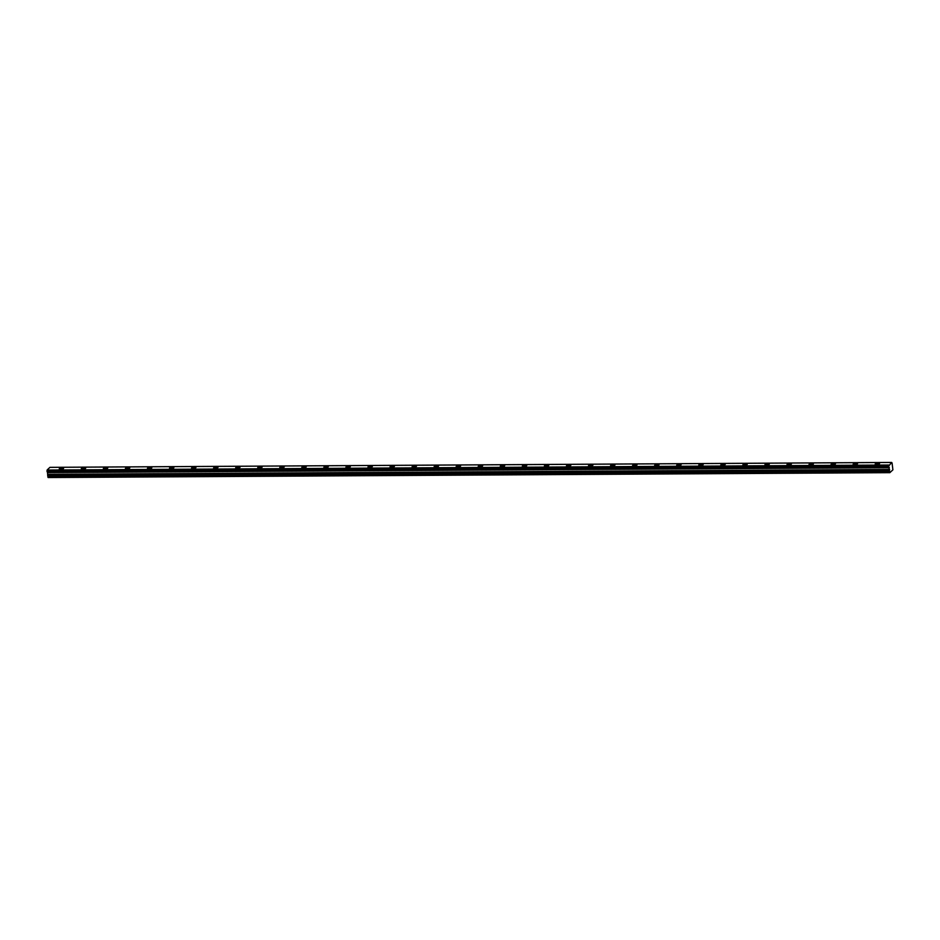 <?xml version="1.0" encoding="UTF-8"?>
<svg xmlns="http://www.w3.org/2000/svg" width="940" height="940" viewBox="0 0 940 940"><rect width="100%" height="100%" fill="white"/><g stroke="black" fill="none" stroke-linecap="round" stroke-linejoin="round"><path stroke-width="1.41" d="M876.562 464.56A2.197 0.693 -8.5 0 0 879.558 463.479A2.197 0.693 -8.5 0 0 878.195 463.056A2.197 0.693 -8.5 0 0 875.199 464.137A2.197 0.693 -8.5 0 0 876.562 464.56M60.63 469.307A2.197 0.693 -8.5 0 0 63.614 468.226A2.197 0.693 -8.5 0 0 62.252 467.791A2.197 0.693 -8.5 0 0 59.267 468.872A2.197 0.693 -8.5 0 0 60.63 469.307M82.673 469.178A2.197 0.693 -8.5 0 0 85.669 468.096A2.197 0.693 -8.5 0 0 84.306 467.662A2.197 0.693 -8.5 0 0 81.31 468.743A2.197 0.693 -8.5 0 0 82.673 469.178M104.728 469.048A2.197 0.693 -8.5 0 0 107.724 467.967A2.197 0.693 -8.5 0 0 106.361 467.532A2.197 0.693 -8.5 0 0 103.365 468.613A2.197 0.693 -8.5 0 0 104.728 469.048M126.783 468.919A2.197 0.693 -8.5 0 0 129.767 467.838A2.197 0.693 -8.5 0 0 128.404 467.415A2.197 0.693 -8.5 0 0 125.419 468.496A2.197 0.693 -8.5 0 0 126.783 468.919M148.837 468.79A2.197 0.693 -8.5 0 0 151.822 467.709A2.197 0.693 -8.5 0 0 150.459 467.286A2.197 0.693 -8.5 0 0 147.474 468.367A2.197 0.693 -8.5 0 0 148.837 468.79M170.892 468.661A2.197 0.693 -8.5 0 0 173.876 467.579A2.197 0.693 -8.5 0 0 172.513 467.156A2.197 0.693 -8.5 0 0 169.529 468.238A2.197 0.693 -8.5 0 0 170.892 468.661M192.935 468.531A2.197 0.693 -8.5 0 0 195.931 467.45A2.197 0.693 -8.5 0 0 194.568 467.027A2.197 0.693 -8.5 0 0 191.572 468.108A2.197 0.693 -8.5 0 0 192.935 468.531M214.99 468.414A2.197 0.693 -8.5 0 0 217.986 467.333A2.197 0.693 -8.5 0 0 216.623 466.898A2.197 0.693 -8.5 0 0 213.627 467.979A2.197 0.693 -8.5 0 0 214.99 468.414M237.045 468.285A2.197 0.693 -8.5 0 0 240.029 467.204A2.197 0.693 -8.5 0 0 238.666 466.769A2.197 0.693 -8.5 0 0 235.682 467.85A2.197 0.693 -8.5 0 0 237.045 468.285M259.099 468.155A2.197 0.693 -8.5 0 0 262.084 467.074A2.197 0.693 -8.5 0 0 260.721 466.639A2.197 0.693 -8.5 0 0 257.736 467.721A2.197 0.693 -8.5 0 0 259.099 468.155M281.154 468.026A2.197 0.693 -8.5 0 0 284.139 466.945A2.197 0.693 -8.5 0 0 282.776 466.51A2.197 0.693 -8.5 0 0 279.791 467.591A2.197 0.693 -8.5 0 0 281.154 468.026M303.197 467.897A2.197 0.693 -8.5 0 0 306.193 466.816A2.197 0.693 -8.5 0 0 304.83 466.381A2.197 0.693 -8.5 0 0 301.834 467.462A2.197 0.693 -8.5 0 0 303.197 467.897M325.252 467.768A2.197 0.693 -8.5 0 0 328.248 466.687A2.197 0.693 -8.5 0 0 326.885 466.252A2.197 0.693 -8.5 0 0 323.889 467.333A2.197 0.693 -8.5 0 0 325.252 467.768M347.306 467.638A2.197 0.693 -8.5 0 0 350.303 466.557A2.197 0.693 -8.5 0 0 348.94 466.123A2.197 0.693 -8.5 0 0 345.944 467.204A2.197 0.693 -8.5 0 0 347.306 467.638M369.361 467.509A2.197 0.693 -8.5 0 0 372.346 466.428A2.197 0.693 -8.5 0 0 370.983 466.005A2.197 0.693 -8.5 0 0 367.998 467.086A2.197 0.693 -8.5 0 0 369.361 467.509M391.416 467.38A2.197 0.693 -8.5 0 0 394.401 466.299A2.197 0.693 -8.5 0 0 393.038 465.876A2.197 0.693 -8.5 0 0 390.053 466.957A2.197 0.693 -8.5 0 0 391.416 467.38M413.459 467.251A2.197 0.693 -8.5 0 0 416.455 466.17A2.197 0.693 -8.5 0 0 415.092 465.747A2.197 0.693 -8.5 0 0 412.096 466.828A2.197 0.693 -8.5 0 0 413.459 467.251M435.514 467.121A2.197 0.693 -8.5 0 0 438.51 466.052A2.197 0.693 -8.5 0 0 437.147 465.617A2.197 0.693 -8.5 0 0 434.151 466.698A2.197 0.693 -8.5 0 0 435.514 467.121M457.569 467.004A2.197 0.693 -8.5 0 0 460.565 465.923A2.197 0.693 -8.5 0 0 459.202 465.488A2.197 0.693 -8.5 0 0 456.206 466.569A2.197 0.693 -8.5 0 0 457.569 467.004M479.623 466.875A2.197 0.693 -8.5 0 0 482.608 465.794A2.197 0.693 -8.5 0 0 481.245 465.359A2.197 0.693 -8.5 0 0 478.26 466.44A2.197 0.693 -8.5 0 0 479.623 466.875M501.678 466.745A2.197 0.693 -8.5 0 0 504.663 465.664A2.197 0.693 -8.5 0 0 503.299 465.23A2.197 0.693 -8.5 0 0 500.315 466.311A2.197 0.693 -8.5 0 0 501.678 466.745M523.721 466.616A2.197 0.693 -8.5 0 0 526.717 465.535A2.197 0.693 -8.5 0 0 525.354 465.1A2.197 0.693 -8.5 0 0 522.358 466.181A2.197 0.693 -8.5 0 0 523.721 466.616M545.776 466.487A2.197 0.693 -8.5 0 0 548.772 465.406A2.197 0.693 -8.5 0 0 547.409 464.971A2.197 0.693 -8.5 0 0 544.413 466.052A2.197 0.693 -8.5 0 0 545.776 466.487M567.831 466.358A2.197 0.693 -8.5 0 0 570.827 465.277A2.197 0.693 -8.5 0 0 569.464 464.842A2.197 0.693 -8.5 0 0 566.468 465.923A2.197 0.693 -8.5 0 0 567.831 466.358M589.885 466.228A2.197 0.693 -8.5 0 0 592.87 465.147A2.197 0.693 -8.5 0 0 591.507 464.724A2.197 0.693 -8.5 0 0 588.522 465.805A2.197 0.693 -8.5 0 0 589.885 466.228M611.94 466.099A2.197 0.693 -8.5 0 0 614.925 465.018A2.197 0.693 -8.5 0 0 613.561 464.595A2.197 0.693 -8.5 0 0 610.577 465.676A2.197 0.693 -8.5 0 0 611.94 466.099M633.995 465.97A2.197 0.693 -8.5 0 0 636.979 464.889A2.197 0.693 -8.5 0 0 635.616 464.466A2.197 0.693 -8.5 0 0 632.62 465.547A2.197 0.693 -8.5 0 0 633.995 465.97M656.038 465.841A2.197 0.693 -8.5 0 0 659.034 464.76A2.197 0.693 -8.5 0 0 657.671 464.337A2.197 0.693 -8.5 0 0 654.675 465.418A2.197 0.693 -8.5 0 0 656.038 465.841M678.093 465.723A2.197 0.693 -8.5 0 0 681.089 464.642A2.197 0.693 -8.5 0 0 679.726 464.207A2.197 0.693 -8.5 0 0 676.73 465.288A2.197 0.693 -8.5 0 0 678.093 465.723M700.147 465.594A2.197 0.693 -8.5 0 0 703.132 464.513A2.197 0.693 -8.5 0 0 701.769 464.078A2.197 0.693 -8.5 0 0 698.784 465.159A2.197 0.693 -8.5 0 0 700.147 465.594M722.202 465.464A2.197 0.693 -8.5 0 0 725.187 464.384A2.197 0.693 -8.5 0 0 723.823 463.949A2.197 0.693 -8.5 0 0 720.839 465.03A2.197 0.693 -8.5 0 0 722.202 465.464M744.257 465.335A2.197 0.693 -8.5 0 0 747.241 464.254A2.197 0.693 -8.5 0 0 745.878 463.82A2.197 0.693 -8.5 0 0 742.894 464.901A2.197 0.693 -8.5 0 0 744.257 465.335M766.3 465.206A2.197 0.693 -8.5 0 0 769.296 464.125A2.197 0.693 -8.5 0 0 767.933 463.69A2.197 0.693 -8.5 0 0 764.937 464.771A2.197 0.693 -8.5 0 0 766.3 465.206M788.355 465.077A2.197 0.693 -8.5 0 0 791.351 463.996A2.197 0.693 -8.5 0 0 789.988 463.561A2.197 0.693 -8.5 0 0 786.991 464.642A2.197 0.693 -8.5 0 0 788.355 465.077M810.409 464.947A2.197 0.693 -8.5 0 0 813.394 463.866A2.197 0.693 -8.5 0 0 812.031 463.444A2.197 0.693 -8.5 0 0 809.046 464.524A2.197 0.693 -8.5 0 0 810.409 464.947M832.464 464.818A2.197 0.693 -8.5 0 0 835.448 463.737A2.197 0.693 -8.5 0 0 834.086 463.314A2.197 0.693 -8.5 0 0 831.101 464.395A2.197 0.693 -8.5 0 0 832.464 464.818M854.519 464.689A2.197 0.693 -8.5 0 0 857.503 463.608A2.197 0.693 -8.5 0 0 856.14 463.185A2.197 0.693 -8.5 0 0 853.156 464.266A2.197 0.693 -8.5 0 0 854.519 464.689M888.664 466.17L891.637 462.445L892.072 463.009L892.894 469.836L889.851 472.667L48.151 477.532L889.851 472.667L888.664 466.17L47 471.058L47.165 471.88L888.817 466.98L47.153 471.88M888.782 466.91L47.118 471.798M889.193 467.439L47.505 472.28L889.193 467.439M48.151 477.532L47.717 475.887L889.393 470.987M889.393 470.834L47.717 475.887M47.728 475.734L47.517 472.338M888.688 466.017L47 471.058M47.024 470.905L47.165 470.047L888.841 465.147M888.864 465.018L47.165 470.047M47.2 469.906L49.949 467.345L891.625 462.457M891.637 462.445L49.949 467.345M889.593 472.373L47.928 477.262L889.616 472.397M47.681 472.585L889.357 467.697M889.616 469.448L47.952 474.336M47.94 474.488L889.616 469.601M47.646 472.479L889.311 467.579"/></g></svg>
